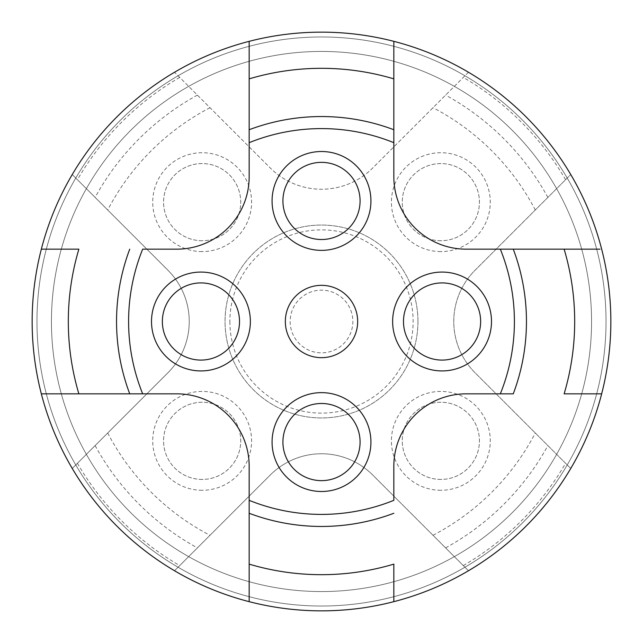 <?xml version="1.0" encoding="UTF-8"?>
<svg xmlns="http://www.w3.org/2000/svg" width="643" height="643" viewBox="0 0 643 643"><rect width="100%" height="100%" fill="white"/><g stroke="black" fill="none" stroke-linecap="round" stroke-linejoin="round"><path stroke-width="0.48" stroke-dasharray="3.21 2.41" d="M610.85 321.5A289.35 289.35 0 0 1 321.5 610.85A289.35 289.35 0 0 1 32.15 321.5A289.35 289.35 0 0 0 570.751 468.458A289.35 289.35 0 0 0 610.85 321.5A289.35 289.35 0 0 1 321.5 610.85A289.35 289.35 0 0 1 32.15 321.5A289.35 289.35 0 0 1 321.5 32.15A289.35 289.35 0 0 1 610.85 321.5A289.35 289.35 0 0 1 321.5 610.85A289.35 289.35 0 0 1 32.15 321.5A289.35 289.35 0 0 1 321.5 32.15A289.35 289.35 0 0 1 610.85 321.5A289.35 289.35 0 0 1 321.5 610.85A289.35 289.35 0 0 1 32.15 321.5A289.35 289.35 0 0 1 321.5 32.15A289.35 289.35 0 0 1 610.85 321.5A289.35 289.35 0 0 0 72.249 174.542A289.35 289.35 0 0 0 32.15 321.5A289.35 289.35 0 0 1 321.5 32.15A289.35 289.35 0 0 1 610.85 321.5M285.331 321.5A36.169 36.169 0 0 0 321.5 357.669A36.169 36.169 0 0 0 357.669 321.5A36.169 36.169 0 0 0 321.5 285.331A36.169 36.169 0 0 0 285.331 321.5A36.169 36.169 0 0 0 321.5 357.669A36.169 36.169 0 0 0 357.669 321.5A36.169 36.169 0 0 0 321.5 285.331A36.169 36.169 0 0 0 285.331 321.5A36.169 36.169 0 0 0 321.5 357.669A36.169 36.169 0 0 0 357.669 321.5A36.169 36.169 0 0 0 321.5 285.331A36.169 36.169 0 0 0 285.331 321.5A36.169 36.169 0 0 0 321.5 357.669A36.169 36.169 0 0 0 357.669 321.5A36.169 36.169 0 0 0 321.5 285.331A36.169 36.169 0 0 0 285.331 321.5A36.169 36.169 0 0 0 321.5 357.669A36.169 36.169 0 0 0 357.669 321.5A36.169 36.169 0 0 0 321.5 285.331A36.169 36.169 0 0 0 285.331 321.5M200.938 282.92A38.58 38.58 0 0 0 162.357 321.5A38.58 38.58 0 0 0 200.938 360.08A38.58 38.58 0 0 0 239.517 321.5A38.58 38.58 0 0 0 200.938 282.92M321.5 403.482A38.58 38.58 0 0 0 282.92 442.062A38.58 38.58 0 0 0 321.5 480.642A38.58 38.58 0 0 0 360.08 442.062A38.58 38.58 0 0 0 321.5 403.482M442.062 282.92A38.58 38.58 0 0 0 403.482 321.5A38.58 38.58 0 0 0 442.062 360.08A38.58 38.58 0 0 0 480.642 321.5A38.58 38.58 0 0 0 442.062 282.92M321.5 162.357A38.58 38.58 0 0 0 282.92 200.938A38.58 38.58 0 0 0 321.5 239.517A38.58 38.58 0 0 0 360.08 200.938A38.58 38.58 0 0 0 321.5 162.357M321.5 36.972A284.527 284.527 0 0 1 606.027 321.5A284.527 284.527 0 0 1 321.5 606.027A284.527 284.527 0 0 1 36.972 321.5A284.527 284.527 0 0 1 321.5 36.972A284.527 284.527 0 0 1 606.027 321.5A284.527 284.527 0 0 1 321.5 606.027A284.527 284.527 0 0 1 36.972 321.5A284.527 284.527 0 0 1 321.5 36.972A284.527 284.527 0 0 1 606.027 321.5A284.527 284.527 0 0 1 321.5 606.027A284.527 284.527 0 0 1 36.972 321.5A284.527 284.527 0 0 1 321.5 36.972M321.5 51.44A270.06 270.06 0 0 1 591.56 321.5A270.06 270.06 0 0 1 321.5 591.56A270.06 270.06 0 0 1 51.44 321.5A270.06 270.06 0 0 1 321.5 51.44A270.06 270.06 0 0 1 591.56 321.5A270.06 270.06 0 0 1 321.5 591.56A270.06 270.06 0 0 1 51.44 321.5A270.06 270.06 0 0 1 321.5 51.44M72.249 174.542L168.048 270.349A72.337 72.337 0 0 1 168.048 372.651L72.249 468.458A289.35 289.35 0 0 0 174.542 570.751L270.349 474.952A72.337 72.337 0 0 1 372.651 474.952L468.458 570.751A289.35 289.35 0 0 0 570.751 468.458L474.952 372.651A72.337 72.337 0 0 1 474.952 270.349L570.751 174.542A289.35 289.35 0 0 0 468.458 72.249L372.651 168.048A72.337 72.337 0 0 1 270.349 168.048L174.542 72.249A289.35 289.35 0 0 0 72.249 174.542L168.048 270.349A72.337 72.337 0 0 1 168.048 372.651L72.249 468.458M202.151 251.582A49.431 49.431 0 0 1 152.721 202.151A49.431 49.431 0 0 1 202.151 152.721A49.431 49.431 0 0 1 251.582 202.151A49.431 49.431 0 0 1 202.151 251.582M202.151 240.731A38.58 38.58 0 0 1 163.571 202.151A38.58 38.58 0 0 1 202.151 163.571A38.58 38.58 0 0 1 240.731 202.151A38.58 38.58 0 0 1 202.151 240.731A38.58 38.58 0 0 1 163.571 202.151A38.58 38.58 0 0 1 202.151 163.571A38.58 38.58 0 0 1 240.731 202.151A38.58 38.58 0 0 1 202.151 240.731M202.151 490.279A49.431 49.431 0 0 1 152.721 440.849A49.431 49.431 0 0 1 202.151 391.418A49.431 49.431 0 0 1 251.582 440.849A49.431 49.431 0 0 1 202.151 490.279M202.151 479.429A38.58 38.58 0 0 1 163.571 440.849A38.58 38.58 0 0 1 202.151 402.269A38.58 38.58 0 0 1 240.731 440.849A38.58 38.58 0 0 1 202.151 479.429A38.58 38.58 0 0 1 163.571 440.849A38.58 38.58 0 0 1 202.151 402.269A38.58 38.58 0 0 1 240.731 440.849A38.58 38.58 0 0 1 202.151 479.429M440.849 490.279A49.431 49.431 0 0 1 391.418 440.849A49.431 49.431 0 0 1 440.849 391.418A49.431 49.431 0 0 1 490.279 440.849A49.431 49.431 0 0 1 440.849 490.279M440.849 479.429A38.58 38.58 0 0 1 402.269 440.849A38.58 38.58 0 0 1 440.849 402.269A38.58 38.58 0 0 1 479.429 440.849A38.58 38.58 0 0 1 440.849 479.429A38.58 38.58 0 0 1 402.269 440.849A38.58 38.58 0 0 1 440.849 402.269A38.58 38.58 0 0 1 479.429 440.849A38.58 38.58 0 0 1 440.849 479.429M440.849 251.582A49.431 49.431 0 0 1 391.418 202.151A49.431 49.431 0 0 1 440.849 152.721A49.431 49.431 0 0 1 490.279 202.151A49.431 49.431 0 0 1 440.849 251.582M440.849 240.731A38.58 38.58 0 0 1 402.269 202.151A38.58 38.58 0 0 1 440.849 163.571A38.58 38.58 0 0 1 479.429 202.151A38.58 38.58 0 0 1 440.849 240.731A38.58 38.58 0 0 1 402.269 202.151A38.58 38.58 0 0 1 440.849 163.571A38.58 38.58 0 0 1 479.429 202.151A38.58 38.58 0 0 1 440.849 240.731M417.95 321.5A96.45 96.45 0 0 0 321.5 225.05A96.45 96.45 0 0 0 225.05 321.5A96.45 96.45 0 0 0 321.5 417.95A96.45 96.45 0 0 0 417.95 321.5A96.45 96.45 0 0 0 321.5 225.05A96.45 96.45 0 0 0 225.05 321.5A96.45 96.45 0 0 0 321.5 417.95A96.45 96.45 0 0 0 417.95 321.5M229.873 321.5A91.627 91.627 0 0 0 321.5 413.127A91.627 91.627 0 0 0 413.127 321.5A91.627 91.627 0 0 0 321.5 229.873A91.627 91.627 0 0 0 229.873 321.5M290.154 321.5A31.346 31.346 0 0 0 321.5 352.846A31.346 31.346 0 0 0 352.846 321.5A31.346 31.346 0 0 0 321.5 290.154A31.346 31.346 0 0 0 290.154 321.5A31.346 31.346 0 0 0 321.5 352.846A31.346 31.346 0 0 0 352.846 321.5A31.346 31.346 0 0 0 321.5 290.154A31.346 31.346 0 0 0 290.154 321.5M570.751 468.458L474.952 372.651A72.337 72.337 0 0 1 474.952 270.349L570.751 174.542M174.542 570.751L270.349 474.952A72.337 72.337 0 0 1 372.651 474.952L468.458 570.751M468.458 72.249L372.651 168.048A72.337 72.337 0 0 1 270.349 168.048L174.542 72.249M142.674 249.162L176.825 249.162A72.337 72.337 0 0 0 249.162 176.825L249.162 129.733M249.162 513.267L249.162 466.175A72.337 72.337 0 0 0 176.825 393.837L129.733 393.837M513.267 393.837L466.175 393.837A72.337 72.337 0 0 0 393.837 466.175L393.837 500.326M393.837 142.674L393.837 176.825A72.337 72.337 0 0 0 466.175 249.162L500.326 249.162M393.837 41.337L393.837 78.872M564.128 249.162L599.983 249.162M249.162 78.872L249.162 41.337M43.025 249.162L78.872 249.162M78.872 393.837L41.337 393.837M249.162 599.999L249.162 564.128M393.837 564.128L393.837 601.663M599.999 393.837L564.128 393.837M107.703 432.996A241.125 241.125 0 0 0 210.004 535.298M95.108 445.591A258.173 258.173 0 0 0 197.409 547.892M197.409 95.108A258.173 258.173 0 0 0 95.108 197.409M210.004 107.703A241.125 241.125 0 0 0 107.703 210.004M432.996 535.298A241.125 241.125 0 0 0 535.298 432.996M445.591 547.892A258.173 258.173 0 0 0 547.892 445.591M77.409 463.29A282.285 282.285 0 0 0 179.71 565.591M179.71 77.409A282.285 282.285 0 0 0 77.409 179.71M463.29 565.591A282.285 282.285 0 0 0 565.591 463.29M535.298 210.004A241.125 241.125 0 0 0 432.996 107.703M547.892 197.409A258.173 258.173 0 0 0 445.591 95.108M565.591 179.71A282.285 282.285 0 0 0 463.29 77.409"/><path stroke-width="0.96" d="M599.999 393.837L601.663 393.837A289.35 289.35 0 0 1 393.837 601.663L393.837 564.128A253.181 253.181 0 0 1 249.162 564.128L249.162 466.175A72.337 72.337 0 0 0 176.825 393.837L41.337 393.837A289.35 289.35 0 0 0 249.162 601.663L249.162 599.999M129.733 249.162A204.956 204.956 0 0 0 129.733 393.837L78.872 393.837A253.181 253.181 0 0 1 78.872 249.162L41.337 249.162A289.35 289.35 0 0 0 41.337 393.837A289.35 289.35 0 0 1 32.15 321.5M513.267 249.162A204.956 204.956 0 0 1 513.267 393.837L500.326 393.837A192.9 192.9 0 0 0 500.326 249.162L564.128 249.162A253.181 253.181 0 0 1 564.128 393.837L601.663 393.837A289.35 289.35 0 0 0 393.837 41.337L393.837 176.825A72.337 72.337 0 0 0 466.175 249.162L599.983 249.162M200.938 272.069A49.431 49.431 0 0 0 151.507 321.5A49.431 49.431 0 0 0 200.938 370.931A49.431 49.431 0 0 0 250.368 321.5A49.431 49.431 0 0 0 200.938 272.069M200.938 282.92A38.58 38.58 0 0 0 162.357 321.5A38.58 38.58 0 0 0 200.938 360.08A38.58 38.58 0 0 0 239.517 321.5A38.58 38.58 0 0 0 200.938 282.92M321.5 392.632A49.431 49.431 0 0 0 272.069 442.062A49.431 49.431 0 0 0 321.5 491.493A49.431 49.431 0 0 0 370.931 442.062A49.431 49.431 0 0 0 321.5 392.632M321.5 403.482A38.58 38.58 0 0 0 282.92 442.062A38.58 38.58 0 0 0 321.5 480.642A38.58 38.58 0 0 0 360.08 442.062A38.58 38.58 0 0 0 321.5 403.482M442.062 272.069A49.431 49.431 0 0 0 392.632 321.5A49.431 49.431 0 0 0 442.062 370.931A49.431 49.431 0 0 0 491.493 321.5A49.431 49.431 0 0 0 442.062 272.069M442.062 282.92A38.58 38.58 0 0 0 403.482 321.5A38.58 38.58 0 0 0 442.062 360.08A38.58 38.58 0 0 0 480.642 321.5A38.58 38.58 0 0 0 442.062 282.92M321.5 151.507A49.431 49.431 0 0 0 272.069 200.938A49.431 49.431 0 0 0 321.5 250.368A49.431 49.431 0 0 0 370.931 200.938A49.431 49.431 0 0 0 321.5 151.507M321.5 162.357A38.58 38.58 0 0 0 282.92 200.938A38.58 38.58 0 0 0 321.5 239.517A38.58 38.58 0 0 0 360.08 200.938A38.58 38.58 0 0 0 321.5 162.357M285.331 321.5A36.169 36.169 0 0 0 321.5 357.669A36.169 36.169 0 0 0 357.669 321.5A36.169 36.169 0 0 0 321.5 285.331A36.169 36.169 0 0 0 285.331 321.5M142.674 393.837A192.9 192.9 0 0 1 142.674 249.162L176.825 249.162A72.337 72.337 0 0 0 249.162 176.825L249.162 41.337A289.35 289.35 0 0 1 393.837 41.337M500.326 393.837L466.175 393.837A72.337 72.337 0 0 0 393.837 466.175L393.837 500.326A192.9 192.9 0 0 1 249.162 500.326M393.837 129.733A204.956 204.956 0 0 0 249.162 129.733L249.162 78.872A253.181 253.181 0 0 1 393.837 78.872L393.837 142.674A192.9 192.9 0 0 0 249.162 142.674M249.162 41.337A289.35 289.35 0 0 0 41.337 249.162L43.025 249.162M249.162 601.663A289.35 289.35 0 0 0 393.837 601.663A289.35 289.35 0 0 1 249.162 601.663L249.162 513.267A204.956 204.956 0 0 0 393.837 513.267M601.663 393.837A289.35 289.35 0 0 0 610.85 321.5"/></g></svg>
